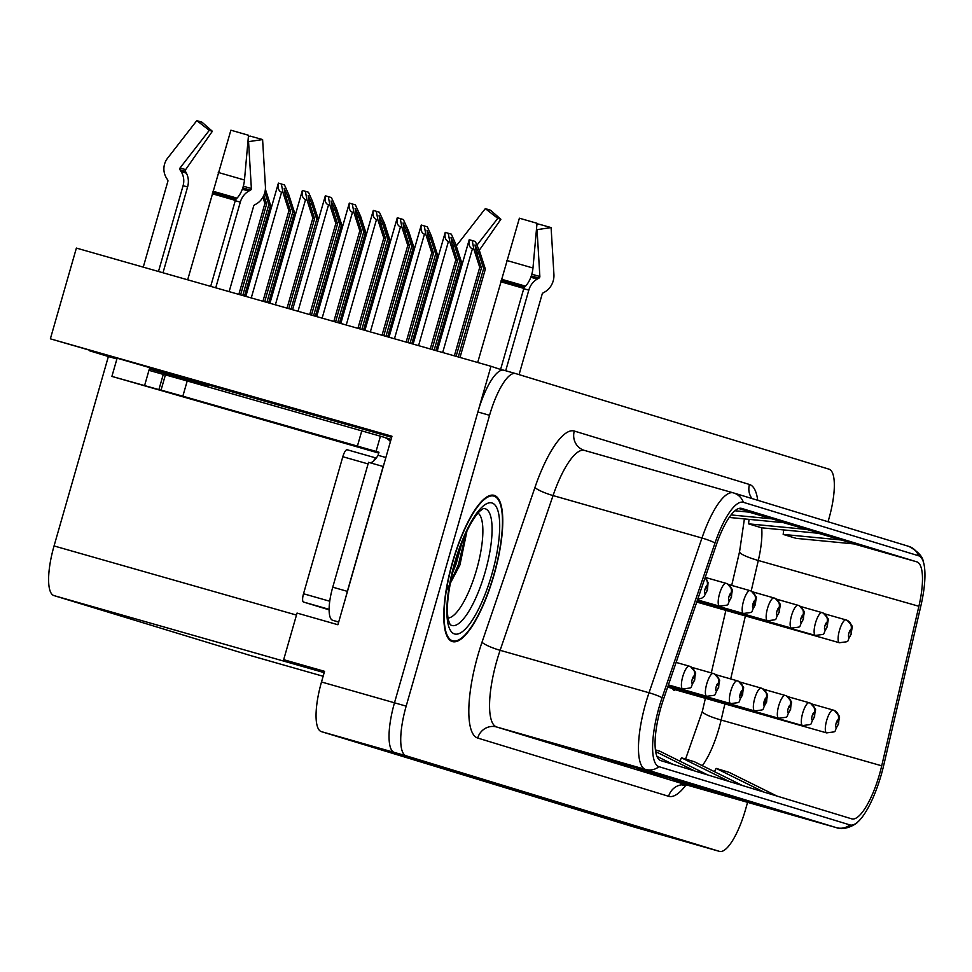 <?xml version="1.0" encoding="UTF-8"?>
<svg xmlns="http://www.w3.org/2000/svg" width="972" height="972" viewBox="0 0 972 972"><rect width="100%" height="100%" fill="white"/><g stroke="black" fill="none" stroke-linecap="round" stroke-linejoin="round"><path stroke-width="1.46" d="M208.409 384.669L50.362 338.827L76.387 248.079L490.982 366.286L394.486 702.805A47.519 13.572 105.9 0 0 394.377 752.449L707.725 848.034A47.519 13.572 105.9 0 0 707.798 848.046A47.519 13.572 105.9 0 0 707.871 848.07M50.362 338.827L391.971 436.234L337.916 624.741L297.043 613.077L283.678 659.672L324.551 671.336L321.501 681.992A47.519 13.572 105.9 0 0 321.392 731.637L634.74 827.221A47.519 13.572 105.9 0 0 634.801 827.233A47.519 13.572 105.9 0 0 634.874 827.257M324.344 672.077L283.678 659.672M502.463 370.089L490.982 366.286M672.709 688.528A12.672 3.621 105.9 0 0 673.875 690.169A12.672 3.621 105.9 0 0 675.309 689.756M251.408 655.821A47.519 13.572 -74.1 0 1 251.347 655.796A47.519 13.572 -74.1 0 1 251.274 655.784L53.946 595.593A47.519 13.572 -74.1 0 1 54.055 545.948L108.378 356.53L116.907 358.96M208.312 385.021L391.667 437.303M108.378 356.53L89.631 350.807L117.005 358.607M494.055 574.804A76.035 21.724 105.9 0 0 494.128 495.343A76.035 21.724 105.9 0 0 452.502 562.132A76.035 21.724 105.9 0 0 452.43 641.593A76.035 21.724 105.9 0 0 494.055 574.804M879.502 774.332A50.69 14.483 -74.1 0 1 851.739 818.861A50.69 14.483 -74.1 0 1 851.666 818.837L660.753 760.602A50.69 14.483 -74.1 0 1 663.512 699.245L716.449 544.514A50.69 14.483 -74.1 0 1 741.563 508.392A50.69 14.483 -74.1 0 1 741.636 508.405L916.79 561.84A50.69 14.483 -74.1 0 1 918.892 606.273L881.713 765.814A50.69 14.483 -74.1 0 1 879.502 774.332M881.227 774.866A57.032 16.293 105.9 0 0 883.718 765.28L920.897 605.726A57.032 16.293 105.9 0 0 923.4 562.023A57.032 16.293 105.9 0 0 918.54 555.753L743.373 502.317A57.032 16.293 105.9 0 0 715.04 542.935L662.102 697.665A57.032 16.293 105.9 0 0 659.004 766.689L849.929 824.924A57.032 16.293 105.9 0 0 857.523 822.203A57.032 16.293 105.9 0 0 881.227 774.866M515.512 373.54L503.97 370.247A47.519 13.572 105.9 0 0 503.909 370.235A47.519 13.572 105.9 0 0 477.884 411.97L394.486 702.805A47.519 13.572 105.9 0 0 394.377 752.449L707.725 848.034A47.519 13.572 105.9 0 0 707.798 848.046L634.801 827.233M627.171 764.587L568.778 747.942L627.171 764.587M661.811 775.158L603.418 758.512L661.811 775.158M765.705 806.857L707.312 790.2L765.705 806.857M731.078 796.287L672.685 779.641L731.078 796.287M696.438 785.728L638.045 769.071L696.438 785.728M828.047 521.757L828.885 518.805A47.519 13.572 105.9 0 0 829.007 469.172L515.646 373.576A47.519 13.572 105.9 0 0 515.585 373.564A47.519 13.572 105.9 0 0 489.56 415.299L406.175 706.134A47.519 13.572 105.9 0 0 406.065 755.779L719.414 851.363A47.519 13.572 105.9 0 0 719.474 851.375A47.519 13.572 105.9 0 0 745.5 809.64L747.59 802.337M807.574 529.509L748.549 523.835L761.538 527.796L820.562 533.482L783.639 522.693M842.202 540.08L783.177 534.406L796.165 538.367L855.19 544.041L818.278 533.251M734.941 510.774L751.295 512.341L738.708 508.502M729.207 517.456L785.923 522.912L749.011 512.123M707.701 774.915L659.806 751.21L655.383 749.849M694.713 770.954L655.638 751.611M742.341 785.485L694.445 761.769L681.457 757.808L679.865 761.137M729.352 781.524L681.457 757.808M776.968 796.056L729.073 772.339L716.085 768.378L714.493 771.695M763.98 792.083L716.085 768.378M673.074 764.357L656.914 756.35M772.934 518.951L731.066 514.929M748.549 523.835L749.048 519.364M783.177 534.406L783.687 529.934M311.441 315.098L337.563 223.985L332.12 207.145L331.112 201.01L334.283 207.814L339.726 224.654L341.451 225.176L335.595 207.036L331.428 197.583L325.328 195.785C324.551 200.779 325.608 203.816 328.512 204.91L329.97 205.323L335.826 223.463L309.691 314.6M705.064 577.793A7.922 7.582 98.3 0 1 707.154 585.691A3.961 1.13 105.9 0 0 705.028 589.19A3.961 1.13 105.9 0 0 705.016 593.321A3.961 1.13 105.9 0 0 707.191 589.846A3.961 1.13 105.9 0 0 707.252 585.727L706.571 587.999M707.252 585.727A7.922 7.582 -64.4 0 0 705.101 577.66M706.523 587.987L707.154 585.691M292.572 309.716L325.328 195.785M315.353 316.216L341.451 225.176M313.616 315.718L339.726 224.654M337.563 223.985L335.826 223.463M328.293 196.636L329.97 205.323M335.547 321.975L361.548 231.312L356.104 214.472L355.096 208.324L358.267 215.128L363.71 231.968L365.436 232.49L359.579 214.35L355.412 204.898L349.312 203.099C348.535 208.093 349.592 211.131 352.496 212.224L353.954 212.637L359.81 230.777L333.809 321.477M705.198 577.392L725.926 583.297A7.922 7.582 98.3 0 1 731.138 593.017A3.961 1.13 105.9 0 0 729.012 596.504A3.961 1.13 105.9 0 0 729 600.635A3.961 1.13 105.9 0 0 731.175 597.16A3.961 1.13 105.9 0 0 731.236 593.042L730.555 595.314M731.236 593.042A7.922 7.582 -64.4 0 0 726.206 583.382L726.206 583.382M730.507 595.301L731.138 593.017M316.69 316.593L349.312 203.099M339.459 323.093L365.436 232.49M337.721 322.595L363.71 231.968M361.548 231.312L359.81 230.777M352.277 203.95L353.954 212.637M359.652 328.84L385.532 238.626L380.088 221.786L379.08 215.638L382.251 222.442L387.694 239.282L389.42 239.817L383.563 221.677L379.396 212.224L373.297 210.426C372.519 215.407 373.576 218.445 376.48 219.538L377.938 219.951L383.794 238.091L357.915 328.354M728.563 584.524L749.91 590.612A7.922 7.582 98.3 0 1 755.123 600.332A3.961 1.13 105.9 0 0 752.996 603.819A3.961 1.13 105.9 0 0 752.984 607.95A3.961 1.13 105.9 0 0 755.159 604.475A3.961 1.13 105.9 0 0 755.22 600.356L753.64 605.665L755.123 600.332M755.22 600.356A7.922 7.582 -64.4 0 0 750.19 590.697L750.19 590.697M340.795 323.469L373.297 210.426M363.577 329.958L389.42 239.817M361.839 329.459L387.694 239.282M385.532 238.626L383.794 238.091M376.261 211.264L377.938 219.951M383.77 335.717L409.516 245.94L404.073 229.1L403.064 222.953L406.235 229.757L411.678 246.596L413.404 247.131L407.547 228.991L403.38 219.538L397.281 217.74C396.503 222.722 397.56 225.759 400.464 226.853L401.922 227.266L407.778 245.406L382.032 335.219M752.547 591.839L773.894 597.926A7.922 7.582 98.3 0 1 779.107 607.646A3.961 1.13 105.9 0 0 776.98 611.133A3.961 1.13 105.9 0 0 776.968 615.264A3.961 1.13 105.9 0 0 779.143 611.789A3.961 1.13 105.9 0 0 779.204 607.67L778.523 609.942M779.204 607.67A7.922 7.582 -64.4 0 0 774.174 598.011L774.162 598.011M778.475 609.93L779.107 607.646M364.913 330.346L397.281 217.74M387.682 336.834L413.404 247.131M385.945 336.336L411.678 246.596M409.516 245.94L407.778 245.406M400.245 218.579L401.922 227.266M676.111 662.418L689.136 666.124A7.922 7.582 98.3 0 1 694.348 675.844A3.961 1.13 105.9 0 0 692.222 679.331A3.961 1.13 105.9 0 0 692.21 683.462A3.961 1.13 105.9 0 0 694.385 679.987A3.961 1.13 105.9 0 0 694.445 675.868L693.753 678.14M694.445 675.868A7.922 7.582 -64.4 0 0 689.415 666.209L689.415 666.209M693.716 678.128L694.348 675.844M238.833 294.395L264.906 203.476L262.89 197.231M244.494 296.01L270.532 205.189L265.368 189.224M270.532 205.189L268.794 204.667L242.745 295.512M264.834 192.395L268.794 204.667M240.57 294.893L266.632 204.011L263.837 195.336M266.632 204.011L264.906 203.476M264.688 301.77L290.616 211.325L285.185 194.485L284.176 188.337L287.348 195.141L292.779 211.981L294.516 212.516L288.66 194.376L284.48 184.923L278.393 183.125C277.603 188.106 278.672 191.144 281.576 192.237L283.034 192.65L288.891 210.79L262.938 301.271M691.772 667.351L713.12 673.438A7.922 7.582 98.3 0 1 718.332 683.158A3.961 1.13 105.9 0 0 716.206 686.645A3.961 1.13 105.9 0 0 716.194 690.788A3.961 1.13 105.9 0 0 718.369 687.301A3.961 1.13 105.9 0 0 718.429 683.182L717.737 685.467M718.429 683.182A7.922 7.582 -64.4 0 0 713.399 673.535L713.399 673.535M717.701 685.454L718.332 683.158M245.819 296.387L278.393 183.125M268.6 302.887L294.516 212.516M266.863 302.389L292.779 211.981M290.616 211.325L288.891 210.79M281.345 183.963L283.034 192.65M288.793 308.634L314.6 218.639L309.169 201.799L308.16 195.651L311.332 202.455L316.763 219.295L318.366 219.781M715.757 674.677L737.104 680.764A7.922 7.582 98.3 0 1 742.316 690.472A3.961 1.13 105.9 0 0 740.19 693.959A3.961 1.13 105.9 0 0 740.178 698.103A3.961 1.13 105.9 0 0 742.353 694.628A3.961 1.13 105.9 0 0 742.414 690.509L740.834 695.818L742.316 690.472M742.414 690.509A7.922 7.582 -64.4 0 0 737.384 680.85L737.384 680.85M318.415 219.587L312.644 201.69L308.464 192.237L305.33 191.277L307.018 199.965L305.56 199.552C302.656 198.458 301.587 195.421 302.377 190.439L269.937 303.264M287.056 308.148L312.863 218.117L307.018 199.965M290.968 309.254L316.763 219.295M314.6 218.639L312.863 218.117M305.33 191.277L302.377 190.439M739.741 681.992L761.088 688.079A7.922 7.582 98.3 0 1 766.301 697.787A3.961 1.13 105.9 0 0 764.174 701.274A3.961 1.13 105.9 0 0 764.162 705.417A3.961 1.13 105.9 0 0 766.337 701.942A3.961 1.13 105.9 0 0 766.398 697.823L764.818 703.133L766.301 697.787M766.398 697.823A7.922 7.582 -64.4 0 0 761.368 688.164L761.368 688.164M342.399 226.901L336.628 209.004L332.266 199.491M342.351 227.108L341.026 226.695M476.948 245.151L497.798 218.348L485.307 208.628L490.459 210.195L500.872 219.283L479.245 250.339M497.798 218.348L500.872 219.283M519.072 374.621L542.194 294.006A1.58 1.397 -74.5 0 1 542.959 292.997L544.721 292.013A17.423 15.333 105.5 0 0 553.918 274.408L551.1 227.582L537.042 229.659L539.861 276.485A1.58 1.397 -74.5 0 1 539.035 278.077L537.285 279.073A17.423 15.333 105.5 0 0 528.817 290.13L505.695 370.745M477.689 362.495L519.388 218.202L537.018 223.281L532.972 268.017A17.423 8.286 106.2 0 1 525.524 286.157L524.394 287.335A1.58 0.753 -73.8 0 0 523.823 288.392L500.653 369.238M536.884 224.751L538.622 224.07L551.1 227.582M485.307 208.628L456.269 245.952M158.485 271.48L183.101 185.64A17.423 17.423 -63.8 0 0 181.108 171.57L179.966 169.748A1.58 1.58 116.2 0 1 180.063 167.937L209.296 130.345L196.806 120.625L201.957 122.193L212.37 131.281L185.64 169.638A1.58 1.349 -73.5 0 0 185.494 171.436L186.417 173.186A17.423 14.835 106.5 0 1 187.584 187.001L162.992 272.768M209.296 130.345L212.37 131.281M161.048 390.112L182.845 396.199L187.207 380.975L165.41 374.888L161.048 390.112L164.353 391.145L111.901 376.407L378.74 453.074M229.137 291.636L253.692 205.991A1.58 1.397 -74.5 0 1 254.47 204.995L256.219 203.999A17.423 15.333 105.5 0 0 265.417 186.393L262.598 139.567L248.553 141.645L251.371 188.471A1.58 1.397 -74.5 0 1 250.533 190.075L248.783 191.071A17.423 15.333 105.5 0 0 240.315 202.115L215.735 287.809M208.239 384.122L208.069 385.86L171.048 375.399L207.777 385.738M175.142 377.549L175.373 376.723M153.321 371.559L153.734 370.113L149.396 368.801L148.959 370.32L165.386 374.998M149.396 368.801L203.27 384.365L153.734 370.113M203.707 382.822L203.27 384.365M187.669 279.802L230.886 130.199L248.516 135.278L244.47 180.014A17.423 8.286 106.2 0 1 237.022 198.142L235.892 199.321A1.58 0.753 -73.8 0 0 235.333 200.39L210.681 286.363M196.806 120.625L167.561 158.217A17.423 17.423 -63.8 0 0 166.552 178.18L167.694 180.002A1.58 1.58 116.2 0 1 167.877 181.278L143.261 267.142M171.048 375.399L170.78 376.322M248.382 136.736L250.12 136.068L262.598 139.567M187.207 380.975L383.333 437.036A15.844 15.175 107 0 1 383.588 437.108A15.844 15.175 107 0 1 390.428 441.58M182.845 396.199L378.971 452.259L378.096 455.309L385.86 457.52M345.971 596.65A31.687 9.052 -74.1 0 1 347.344 591.353L383.15 466.487A31.687 9.052 105.9 0 0 383.272 466.56M347.344 591.353L332.752 587.185A31.687 9.052 105.9 0 0 332.667 620.282L338.669 622.116M376.055 451.421L380.417 436.197M383.15 466.487L368.546 462.332L332.752 587.185M370.077 462.769A31.687 9.052 105.9 0 0 378.096 455.309M357.441 445.978L361.815 430.754M477.993 513.07A54.821 15.661 -74.1 0 1 476.584 569.713A54.821 15.661 -74.1 0 1 448.068 618.022M445.808 591.851L459.963 564.89L466.985 530.919M493.849 574.744A75.245 21.493 -74.1 0 1 452.648 640.827A75.245 21.493 -74.1 0 1 452.721 562.193A75.245 21.493 -74.1 0 1 493.91 496.109A75.245 21.493 -74.1 0 1 493.849 574.744M347.15 449.757L376.249 458.055L347.162 449.757A7.922 2.26 105.9 0 0 347.15 449.757A7.922 2.26 105.9 0 0 342.812 456.719L303.519 593.758A7.922 2.26 105.9 0 0 303.495 602.033L329.107 609.845M376.237 458.067A7.922 2.26 105.9 0 0 373.503 461.105M462.441 541.149L456.147 563.833L452.053 574.16M466.135 532.705L458.456 564.501L450.085 583.613M407.875 342.594L433.5 253.255L428.057 236.415L427.048 230.267L430.219 237.071L435.663 253.911L437.388 254.445L431.532 236.305L427.364 226.853L421.265 225.054C420.487 230.036 421.544 233.086 424.448 234.167L425.906 234.592L431.762 252.732L406.138 342.095M776.531 599.153L797.878 605.24A7.922 7.582 98.3 0 1 803.091 614.96A3.961 1.13 105.9 0 0 800.964 618.447A3.961 1.13 105.9 0 0 800.952 622.59A3.961 1.13 105.9 0 0 803.127 619.115A3.961 1.13 105.9 0 0 803.188 614.997L802.495 617.269M803.188 614.997A7.922 7.582 -64.4 0 0 798.158 605.337L798.158 605.337M802.459 617.256L803.091 614.96M389.019 337.211L421.265 225.054M411.8 343.711L437.388 254.445M410.05 343.213L435.663 253.911M433.5 253.255L431.762 252.732M424.229 225.893L425.906 234.592M431.993 349.47L457.484 260.569L452.041 243.729L451.032 237.581L454.203 244.397L459.647 261.237L461.372 261.76L455.516 243.62L451.348 234.167L445.249 232.369C444.471 237.362 445.528 240.4 448.432 241.493L449.89 241.907L455.747 260.046L430.244 348.972M800.515 606.479L821.862 612.567A7.922 7.582 98.3 0 1 827.075 622.274A3.961 1.13 105.9 0 0 824.949 625.761A3.961 1.13 105.9 0 0 824.936 629.905A3.961 1.13 105.9 0 0 827.111 626.43A3.961 1.13 105.9 0 0 827.172 622.311L826.479 624.583M827.172 622.311A7.922 7.582 -64.4 0 0 822.142 612.652L822.142 612.652M826.443 624.571L827.075 622.274M413.124 344.088L445.249 232.369M435.906 350.588L461.372 261.76M434.168 350.09L459.647 261.237M457.484 260.569L455.747 260.046M448.214 233.219L449.89 241.907M456.099 356.347L481.468 267.883L476.025 251.043L475.016 244.895L478.188 251.712L483.631 268.551L485.356 269.074L479.5 250.934L475.332 241.481L469.233 239.683C468.455 244.677 469.512 247.714 472.416 248.808L473.874 249.221L479.731 267.361L454.361 355.849M824.499 613.794L845.847 619.881A7.922 7.582 98.3 0 1 851.059 629.589A3.961 1.13 105.9 0 0 848.933 633.076A3.961 1.13 105.9 0 0 848.921 637.219A3.961 1.13 105.9 0 0 851.095 633.744A3.961 1.13 105.9 0 0 851.156 629.625L850.464 631.897M851.156 629.625A7.922 7.582 -64.4 0 0 846.126 619.966L846.126 619.966M850.427 631.885L851.059 629.589M437.242 350.965L469.233 239.683M460.011 357.465L485.356 269.074M458.274 356.967L483.631 268.551M481.468 267.883L479.731 267.361M472.198 240.534L473.874 249.221M763.725 689.306L785.072 695.393A7.922 7.582 98.3 0 1 790.285 705.113A3.961 1.13 105.9 0 0 788.158 708.6A3.961 1.13 105.9 0 0 788.146 712.731A3.961 1.13 105.9 0 0 790.321 709.256A3.961 1.13 105.9 0 0 790.382 705.137L789.689 707.409M790.382 705.137A7.922 7.582 -64.4 0 0 785.352 695.478L785.34 695.478M789.653 707.397L790.285 705.113M366.383 234.228L360.612 216.319L356.25 206.817M366.335 234.422L365.01 234.021M787.709 696.62L809.056 702.707A7.922 7.582 98.3 0 1 814.269 712.427A3.961 1.13 105.9 0 0 812.142 715.914A3.961 1.13 105.9 0 0 812.13 720.045A3.961 1.13 105.9 0 0 814.305 716.571A3.961 1.13 105.9 0 0 814.366 712.452L813.673 714.724M814.366 712.452A7.922 7.582 -64.4 0 0 809.336 702.792L809.336 702.792M813.637 714.712L814.269 712.427M390.367 241.542L384.596 223.633L380.234 214.132M390.319 241.736L388.994 241.335M811.693 703.935L833.04 710.022A7.922 7.582 98.3 0 1 838.253 719.742A3.961 1.13 105.9 0 0 836.127 723.229A3.961 1.13 105.9 0 0 836.114 727.36A3.961 1.13 105.9 0 0 838.289 723.885A3.961 1.13 105.9 0 0 838.338 719.766L837.657 722.038M838.338 719.766A7.922 7.582 -64.4 0 0 833.32 710.107L833.32 710.107M837.621 722.026L838.253 719.742M414.351 248.856L408.58 230.947L404.218 221.446M414.303 249.051L412.978 248.65M634.74 827.221L719.414 851.363M321.392 731.637L406.065 755.779M321.501 681.992L406.175 706.134M53.946 595.593L324.174 672.636M251.274 655.784L323.141 676.269L251.347 655.796M54.055 545.948L296.472 615.069M702.319 765.669A50.69 14.483 105.9 0 0 718.916 728.55A50.69 14.483 105.9 0 0 721.127 720.021L724.893 703.886M686.05 784.951A79.206 22.623 -74.1 0 1 668.627 796.299L477.714 738.052A15.844 15.175 107 0 1 496.68 726.995L687.593 785.23A63.362 18.104 105.9 0 0 687.69 785.255A63.362 18.104 105.9 0 0 687.775 785.279M477.714 738.052A79.206 22.623 -74.1 0 1 477.896 655.322A79.206 22.623 -74.1 0 1 482.015 642.2L534.952 487.458A79.206 22.623 -74.1 0 1 574.306 431.046L749.473 484.481A79.206 22.623 -74.1 0 1 757.735 500.301M496.826 660.802A63.362 18.104 105.9 0 0 496.68 726.995L645.578 769.447A63.362 18.104 -74.1 0 1 649.029 692.757L701.966 538.026A63.362 18.104 -74.1 0 1 733.362 492.865A63.362 18.104 -74.1 0 1 733.447 492.901A15.844 15.175 -73 0 1 733.702 492.974L584.451 450.413A63.362 18.104 105.9 0 0 553.056 495.574L500.118 650.304A63.362 18.104 105.9 0 0 496.826 660.802M908.613 546.325A15.844 15.175 107 0 1 908.869 546.41A15.844 15.175 107 0 1 918.54 555.753M743.373 502.317A15.844 15.175 -73 0 0 733.702 492.974L908.869 546.41C917.908 551.355 922.756 556.555 923.4 562.023M715.04 542.935A15.844 2.709 -161.1 0 0 701.966 538.026L553.056 495.574A15.844 2.709 18.9 0 1 534.952 487.458M662.102 697.665A15.844 2.709 -161.1 0 0 649.029 692.757L500.118 650.304A15.844 2.709 18.9 0 1 482.015 642.2M659.004 766.689A15.844 15.175 107 0 1 645.578 769.447L836.503 827.682A15.844 15.175 -73 0 0 849.929 824.924M857.523 822.203C856.478 824.025 844.522 831.048 836.588 827.719A63.362 18.104 -74.1 0 1 836.503 827.682L687.593 785.23A15.844 15.175 107 0 0 668.627 796.299M489.56 415.299L477.884 411.97M733.265 492.84L584.537 450.437A63.362 18.104 105.9 0 0 584.451 450.413L584.281 450.364A15.844 15.175 107 0 1 574.306 431.046M751.976 498.551A15.844 15.175 107 0 1 749.473 484.481M881.713 765.814L721.127 720.021A28.516 4.605 13.1 0 1 702.404 711.139L705.38 698.321M918.892 606.273L758.306 560.48A50.69 14.483 105.9 0 0 761.683 527.82M730.701 678.93L745.39 615.932M751.186 591.061L758.306 560.48A28.516 4.605 13.1 0 1 739.583 551.586L744.394 518.914M916.79 561.84L853.951 543.919M298.015 311.271L328.512 204.91M333.372 211.009L334.283 207.814M697.495 599.894L719.535 606.176A11.883 3.39 -74.1 0 1 719.547 593.758A11.883 3.39 -74.1 0 1 725.926 583.297M322.133 318.148L352.496 212.224M357.356 218.323L358.267 215.128M697.349 600.332L743.519 613.49A11.883 3.39 -74.1 0 1 743.531 601.073A11.883 3.39 -74.1 0 1 749.91 590.612M346.239 325.025L376.48 219.538M381.34 225.65L382.251 222.442M697.203 600.757L767.503 620.804A11.883 3.39 -74.1 0 1 767.516 608.387A11.883 3.39 -74.1 0 1 773.894 597.926M370.344 331.889L400.464 226.853M405.324 232.964L406.235 229.757M668.408 684.92L682.745 689.002A11.883 3.39 -74.1 0 1 682.757 676.585A11.883 3.39 -74.1 0 1 689.136 666.124M668.262 685.357L706.729 696.317A11.883 3.39 -74.1 0 1 706.741 683.899A11.883 3.39 -74.1 0 1 713.12 673.438M251.262 297.942L281.576 192.237M286.424 198.349L287.348 195.141M668.116 685.782L730.713 703.631A11.883 3.39 -74.1 0 1 730.725 691.226A11.883 3.39 -74.1 0 1 737.104 680.764M275.368 304.819L305.56 199.552M310.408 205.663L311.332 202.455M667.958 686.22L754.697 710.957A11.883 3.39 -74.1 0 1 754.709 698.54A11.883 3.39 -74.1 0 1 761.088 688.079M523.823 288.392L500.835 281.771M523.738 288.708L528.817 290.13M530.809 277.263L537.285 279.073M531.295 275.914L539.035 278.077M531.806 274.226L539.861 276.485M532.972 268.017L506.752 260.46M525.524 286.157L501.503 279.231M524.394 287.335L501.139 280.629M179.966 169.748L185.494 171.436M181.108 171.57L186.417 173.186M144.597 385.544L148.959 370.32M235.333 200.39L212.333 193.768M235.236 200.706L240.315 202.115M183.101 185.64L187.584 187.001M242.307 189.261L248.783 191.071M242.793 187.912L250.533 190.075M243.304 186.223L251.371 188.471M180.063 167.937L185.64 169.638M244.47 180.014L218.25 172.457M237.022 198.142L213.002 191.229M235.892 199.321L212.649 192.626M332.667 620.282L338.706 621.995M158.898 389.626L163.272 374.402M450.133 624.595L448.566 620.573C445.82 609.493 447.946 590.271 454.981 562.885C462.915 537.212 471.177 519.971 479.767 511.163L483.291 508.575A60.689 17.338 -74.1 0 1 485.125 572.18A60.689 17.338 -74.1 0 1 450.182 624.619M491.893 574.148A68.113 19.464 -74.1 0 1 454.507 633.938A68.113 19.464 -74.1 0 1 454.665 562.788A68.113 19.464 -74.1 0 1 492.051 502.998A68.113 19.464 -74.1 0 1 491.893 574.148M303.519 593.758L329.739 601.231M303.495 602.033L329.107 609.335M342.812 456.719L368.096 463.923M697.058 601.194L791.487 628.119A11.883 3.39 -74.1 0 1 791.5 615.713A11.883 3.39 -74.1 0 1 797.878 605.24M394.462 338.766L424.448 234.167M429.308 240.278L430.219 237.071M696.9 601.632L815.472 635.445A11.883 3.39 -74.1 0 1 815.484 623.028A11.883 3.39 -74.1 0 1 821.862 612.567M418.568 345.643L448.432 241.493M453.292 247.593L454.203 244.397M696.754 602.069L839.456 642.759A11.883 3.39 -74.1 0 1 839.468 630.342A11.883 3.39 -74.1 0 1 845.847 619.881M442.685 352.52L472.416 248.808M477.276 254.907L478.188 251.712M667.813 686.657L778.681 718.272A11.883 3.39 -74.1 0 1 778.693 705.854A11.883 3.39 -74.1 0 1 785.072 695.393M667.667 687.095L802.665 725.586A11.883 3.39 -74.1 0 1 802.678 713.169A11.883 3.39 -74.1 0 1 809.056 702.707M672.879 689.063L826.65 732.9A11.883 3.39 -74.1 0 1 826.662 720.483A11.883 3.39 -74.1 0 1 833.04 710.022M719.474 851.375L707.798 848.046M515.585 373.564L503.909 370.235M836.588 827.719L687.69 785.255L682.453 785.425M711.297 672.928L725.877 610.367M731.697 585.423L739.583 551.586M702.404 711.139L685.576 759.059M696.341 785.692L709.22 789.629M730.968 796.262L743.859 800.187M765.608 806.821L778.487 810.757M661.701 775.134L674.592 779.058M627.074 764.563L639.953 768.5M697.738 599.177L701.735 598.205L704.105 596.407L707.507 589.943L708.029 582.58L705.113 577.623M719.535 606.176C732.123 604.268 725.209 606.771 731.491 597.258C731.782 587.003 735.136 593.017 727.36 583.82M743.519 613.49C756.107 611.582 749.193 614.085 755.475 604.584C755.766 594.317 759.12 600.344 751.344 591.134M767.503 620.804C780.091 618.909 773.177 621.4 779.459 611.898C779.751 601.632 783.104 607.658 775.328 598.448M682.745 689.002C695.332 687.107 688.419 689.598 694.701 680.096C694.992 669.829 698.346 675.856 690.57 666.646M706.729 696.317C719.316 694.421 712.403 696.912 718.685 687.411C718.976 677.144 722.33 683.17 714.554 673.961M730.713 703.631C743.301 701.735 736.387 704.226 742.669 694.725C742.96 684.458 746.314 690.485 738.538 681.287M754.697 710.957C767.285 709.05 760.371 711.54 766.653 702.039C766.944 691.772 770.298 697.799 762.522 688.601M208.069 385.86L208.543 384.207M111.901 376.407L117.15 358.097M383.588 437.108L391.06 439.393M452.648 640.827L449.647 639.965M493.91 496.109L490.909 495.246M791.487 628.119C804.075 626.223 797.162 628.714 803.443 619.213C803.735 608.946 807.088 614.972 799.312 605.763M815.472 635.445C828.059 633.537 821.146 636.028 827.427 626.527C827.719 616.26 831.072 622.287 823.296 613.089M839.456 642.759C852.043 640.852 845.13 643.343 851.411 633.841C851.703 623.574 855.056 629.601 847.28 620.403M778.681 718.272C791.269 716.364 784.355 718.867 790.637 709.353C790.929 699.087 794.282 705.113 786.506 695.916M802.665 725.586C815.253 723.678 808.34 726.181 814.621 716.668C814.913 706.413 818.266 712.44 810.49 703.23M826.65 732.9C839.237 731.005 832.324 733.496 838.605 723.994C838.897 713.727 842.25 719.754 834.474 710.544"/></g></svg>
